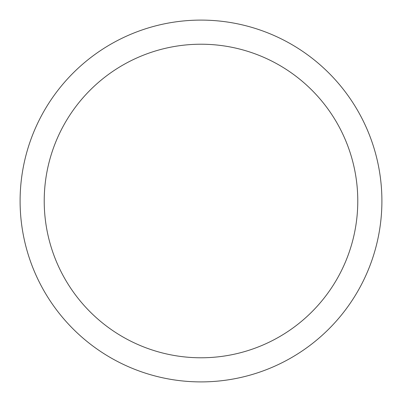 <?xml version="1.0" encoding="UTF-8"?>
<svg xmlns="http://www.w3.org/2000/svg" width="402" height="402" viewBox="0 0 402 402"><rect width="100%" height="100%" fill="white"/><g stroke="black" fill="none" stroke-linecap="round" stroke-linejoin="round"><path stroke-width="0.6" d="M20.1 201A180.9 180.9 0 0 0 201 381.9A180.9 180.9 0 0 0 381.9 201A180.9 180.9 0 0 0 201 20.1A180.9 180.9 0 0 0 20.1 201M357.78 201A156.78 156.78 0 0 1 201 357.78A156.78 156.78 0 0 1 44.22 201A156.78 156.78 0 0 1 201 44.22A156.78 156.78 0 0 1 357.78 201"/></g></svg>
